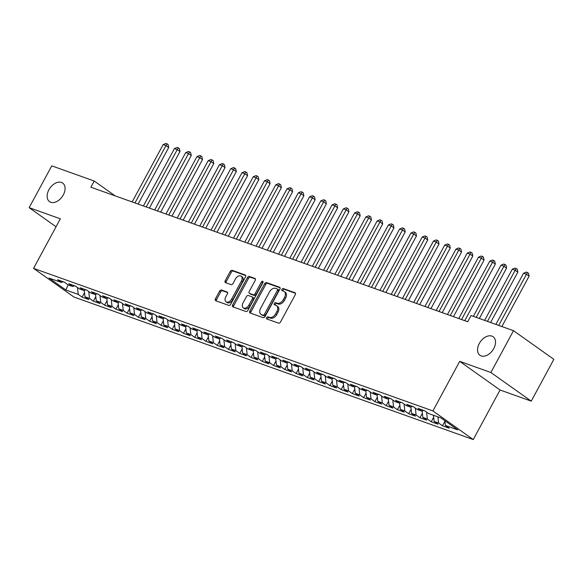 <?xml version="1.0" encoding="UTF-8"?>
<svg xmlns="http://www.w3.org/2000/svg" width="583" height="583" viewBox="0 0 583 583"><rect width="100%" height="100%" fill="white"/><g stroke="black" fill="none" stroke-linecap="round" stroke-linejoin="round"><path stroke-width="0.87" d="M266.628 317.626A1.224 0.802 -54.6 0 0 266.693 318.901A1.224 0.802 -54.6 0 0 266.825 318.967L278.572 323.157A1.742 1.151 -54.6 0 0 280.496 322.035L295.289 294.67A1.742 1.151 -54.6 0 0 295.195 292.855A1.742 1.151 -54.6 0 0 295.005 292.753L283.265 288.563A1.224 0.802 -54.6 0 0 281.917 289.35A1.224 0.802 -54.6 0 0 281.983 290.625A1.224 0.802 -54.6 0 0 282.114 290.691L283.63 291.238A5.582 3.68 -54.6 0 1 284.234 291.544A5.582 3.68 -54.6 0 1 284.54 297.359L283.309 299.64A5.582 3.68 -54.6 0 1 277.136 303.24L275.621 302.701A1.224 0.802 -54.6 0 0 274.272 303.488A1.224 0.802 -54.6 0 0 274.338 304.763A1.224 0.802 -54.6 0 0 274.469 304.829L275.992 305.375A5.582 3.68 -54.6 0 1 276.59 305.681A5.582 3.68 -54.6 0 1 276.896 311.497L275.664 313.778A5.582 3.68 -54.6 0 1 269.499 317.378L267.976 316.839A1.224 0.802 -54.6 0 0 266.628 317.626M276.59 305.681L277.683 306.454A5.582 3.68 -54.6 0 1 277.989 312.269L276.75 314.55A5.582 3.68 -54.6 0 1 270.585 318.158L269.069 317.611A1.224 0.802 -54.6 0 0 267.714 318.398A1.224 0.802 -54.6 0 0 267.531 319.222M295.515 293.322L284.351 289.336A1.224 0.802 -54.6 0 0 283.003 290.123A1.224 0.802 -54.6 0 0 282.821 290.946M284.234 291.544L285.32 292.323A5.582 3.68 -54.6 0 1 285.634 298.139L284.395 300.413A5.582 3.68 -54.6 0 1 278.229 304.02L276.714 303.473A1.224 0.802 -54.6 0 0 275.358 304.26A1.224 0.802 -54.6 0 0 275.176 305.084M63.314 194.926A11.376 7.492 -54.6 0 0 62.694 183.077A11.376 7.492 -54.6 0 0 48.899 189.781A11.376 7.492 -54.6 0 0 49.526 201.631A11.376 7.492 -54.6 0 0 63.314 194.926M493.75 348.583A11.376 7.492 -54.6 0 0 493.123 336.734A11.376 7.492 -54.6 0 0 479.335 343.431A11.376 7.492 -54.6 0 0 479.955 355.28A11.376 7.492 -54.6 0 0 493.75 348.583M221.518 290.006A1.742 1.151 -54.6 0 0 219.594 291.136L215.44 298.809A1.742 1.151 -54.6 0 0 215.535 300.631A1.742 1.151 -54.6 0 0 215.725 300.726L228.769 305.383A1.742 1.151 -54.6 0 0 230.7 304.253L245.494 276.896A1.742 1.151 -54.6 0 0 245.399 275.074A1.742 1.151 -54.6 0 0 245.21 274.979L232.165 270.323A1.742 1.151 -54.6 0 0 230.234 271.452L225.22 280.722A1.742 1.151 -54.6 0 0 225.322 282.536A1.742 1.151 -54.6 0 0 225.504 282.638L231.087 284.628A1.742 1.151 -54.6 0 0 233.018 283.506L235.503 278.907A4.664 3.075 -54.6 0 1 241.158 276.153A4.664 3.075 -54.6 0 1 241.42 281.013L231.677 299.028A4.664 3.075 -54.6 0 1 226.022 301.783A4.664 3.075 -54.6 0 1 225.767 296.922L227.385 293.919A1.742 1.151 -54.6 0 0 227.29 292.098A1.742 1.151 -54.6 0 0 227.1 292.003L221.518 290.006L222.611 290.786A1.742 1.151 -54.6 0 0 220.687 291.908L216.533 299.582A1.742 1.151 -54.6 0 0 216.308 300.937M90.868 187.209L467.69 321.729L471.042 315.534L513.499 330.685L490.886 372.501L459.695 361.365L432.899 410.92L33.552 268.369L60.348 218.807L29.15 207.672L51.756 165.863L94.213 181.014L90.868 187.209M249.823 311.082A1.742 1.151 -54.6 0 0 249.918 312.903A1.742 1.151 -54.6 0 0 250.107 312.998L263.152 317.655A1.742 1.151 -54.6 0 0 265.076 316.525L279.869 289.168A1.742 1.151 -54.6 0 0 279.774 287.346A1.742 1.151 -54.6 0 0 279.585 287.251L266.54 282.595A1.742 1.151 -54.6 0 0 264.616 283.724L249.823 311.082L250.916 311.854A1.742 1.151 -54.6 0 0 250.69 313.209M245.96 311.519L232.916 306.862A1.742 1.151 -54.6 0 1 232.726 306.767A1.742 1.151 -54.6 0 1 232.632 304.945L247.425 277.588A1.742 1.151 -54.6 0 1 249.356 276.459L254.939 278.455A1.742 1.151 -54.6 0 1 255.121 278.55A1.742 1.151 -54.6 0 1 255.223 280.365L249.218 291.464A1.742 1.151 -54.6 0 0 249.313 293.278A1.742 1.151 -54.6 0 0 249.502 293.38L253.204 294.699A1.742 1.151 -54.6 0 0 255.135 293.577L261.381 282.019A1.224 0.802 -54.6 0 1 262.86 281.305A1.224 0.802 -54.6 0 1 262.926 282.573L247.884 310.389A1.742 1.151 -54.6 0 1 245.96 311.519M432.899 410.92L473.25 439.56L73.903 297.002L33.552 268.369M68.189 284.883L72.693 286.493L68.823 283.746L75.579 286.158L79.456 288.906L83.959 290.516L80.082 287.769L86.845 290.181L90.715 292.928L95.218 294.532L91.349 291.784L98.104 294.196L101.974 296.944L106.478 298.554L102.608 295.807L109.364 298.219L113.24 300.966L117.744 302.577L113.874 299.83L120.63 302.242L124.5 304.989L129.003 306.592L125.134 303.845L131.889 306.257L135.759 309.005L140.27 310.615L136.393 307.868L143.156 310.28L147.025 313.027L151.529 314.638L147.659 311.89L154.415 314.303L158.284 317.05L162.788 318.653L158.919 315.906L165.674 318.318L169.551 321.065L174.055 322.676L170.178 319.929L176.941 322.341L180.81 325.088L185.314 326.699L181.444 323.951L188.2 326.363L192.069 329.111L196.573 330.714L192.703 327.967L199.459 330.379L203.336 333.126L207.839 334.737L203.97 331.989L210.725 334.402L214.595 337.149L219.099 338.759L215.229 336.012L221.985 338.424L225.854 341.172L230.365 342.775L226.488 340.027L233.251 342.44L237.121 345.187L241.624 346.798L237.755 344.05L244.51 346.462L248.38 349.21L252.884 350.82L249.014 348.073L255.769 350.485L259.646 353.232L264.15 354.836L260.273 352.088L267.036 354.5L270.906 357.248L275.409 358.858L271.54 356.111L278.295 358.523L282.165 361.271L286.676 362.881L282.799 360.134L289.554 362.546L293.431 365.293L297.935 366.896L294.065 364.149L300.821 366.561L304.69 369.309L309.194 370.919L305.324 368.172L312.08 370.584L315.95 373.331L320.461 374.935L316.584 372.187L323.346 374.599L327.216 377.347L331.72 378.957L327.85 376.21L334.606 378.622L338.475 381.369L342.979 382.98L339.109 380.233L345.865 382.645L349.742 385.392L354.245 386.995L350.376 384.248L357.131 386.66L361.001 389.408L365.505 391.018L361.635 388.271L368.39 390.683L372.26 393.43L376.771 395.041L372.894 392.293L379.65 394.706L383.527 397.453L388.03 399.056L384.161 396.309L390.916 398.721L394.786 401.468L399.289 403.079L395.42 400.332L402.175 402.744L406.052 405.491L410.556 407.102L406.679 404.354L413.442 406.766L417.311 409.514L421.815 411.117L417.945 408.37L424.701 410.782L428.571 413.529L440.959 417.953L457.757 429.875L445.368 425.452L449.238 428.199L442.482 425.787L438.613 423.039L434.109 421.429L437.979 424.176L431.223 421.764L427.346 419.017L422.843 417.406L426.712 420.154L419.957 417.741L416.087 414.994L411.583 413.391L415.453 416.138L408.698 413.726L404.828 410.979L400.317 409.368L404.194 412.115L397.431 409.703L393.561 406.956L389.058 405.345L392.927 408.093L386.172 405.681L382.302 402.933L377.799 401.33L381.668 404.077L374.913 401.665L371.036 398.918L366.532 397.307L370.409 400.055L363.646 397.642L359.777 394.895L355.273 393.292L359.143 396.039L352.387 393.627L348.517 390.88L344.014 389.269L347.883 392.016L341.128 389.604L337.251 386.857L332.747 385.246L336.617 387.994L329.861 385.582L325.992 382.834L321.488 381.231L325.358 383.978L318.602 381.566L314.733 378.819L310.222 377.208L314.099 379.956L307.336 377.544L303.466 374.796L298.962 373.186L302.832 375.933L296.077 373.521L292.207 370.773L287.703 369.17L291.573 371.918L284.817 369.505L280.94 366.758L276.437 365.147L280.314 367.895L273.551 365.483L269.681 362.735L265.178 361.125L269.047 363.872L262.292 361.46L258.422 358.713L253.911 357.109L257.788 359.857L251.033 357.445L247.156 354.697L242.652 353.087L246.522 355.834L239.766 353.422L235.896 350.675L231.393 349.064L235.262 351.811L228.507 349.399L224.637 346.652L220.126 345.049L224.003 347.796L217.24 345.384L213.371 342.636L208.867 341.026L212.737 343.773L205.981 341.361L202.112 338.614L197.608 337.003L201.478 339.751L194.722 337.338L190.845 334.591L186.341 332.988L190.211 335.735L183.456 333.323L179.586 330.576L175.082 328.965L178.952 331.712L172.196 329.3L168.327 326.553L163.816 324.942L167.693 327.69L160.937 325.278L157.06 322.53L152.557 320.927L156.426 323.674L149.671 321.262L145.801 318.515L141.297 316.904L145.167 319.652L138.411 317.239L134.535 314.492L130.031 312.889L133.908 315.629L127.145 313.224L123.275 310.477L118.772 308.866L122.641 311.614L115.886 309.201L112.016 306.454L107.512 304.843L111.382 307.591L104.627 305.179L100.75 302.431L96.246 300.828L100.116 303.575L93.36 301.163L89.49 298.416L84.987 296.805L88.856 299.553L82.101 297.141L78.231 294.393L65.843 289.97L68.16 284.868L64.319 282.136L57.564 279.723L61.434 282.471L63.234 281.749M65.843 289.97L49.045 278.055L61.434 282.471M72.693 286.493L74.493 285.772M78.231 294.393L77.481 287.506M83.959 290.516L85.759 289.795M84.987 296.805L84.287 290.385M89.49 298.416L88.74 291.522M95.218 294.532L97.018 293.81M96.246 300.828L95.546 294.4M100.75 302.431L99.999 295.545M106.478 298.554L108.278 297.833M107.512 304.843L106.813 298.423M112.016 306.454L111.266 299.567M117.744 302.577L119.544 301.856M118.772 308.866L118.072 302.446M123.275 310.477L122.525 303.583M129.003 306.592L130.803 305.871M130.031 312.889L129.331 306.461M134.535 314.492L133.784 307.605M140.27 310.615L142.07 309.894M141.297 316.904L140.598 310.484M145.801 318.515L145.05 311.628M151.529 314.638L153.329 313.909M152.557 320.927L151.857 314.507M157.06 322.53L156.31 315.643M162.788 318.653L164.588 317.932M163.816 324.942L163.116 318.522M168.327 326.553L167.576 319.666M174.055 322.676L175.855 321.954M175.082 328.965L174.383 322.545M179.586 330.576L178.835 323.689M185.314 326.699L187.114 325.97M186.341 332.988L185.642 326.567M190.845 334.591L190.094 327.704M196.573 330.714L198.373 329.993M197.608 337.003L196.908 330.583M202.112 338.614L201.361 331.727M207.839 334.737L209.64 334.015M208.867 341.026L208.167 334.606M213.371 342.636L212.62 335.75M219.099 338.759L220.899 338.031M220.126 345.049L219.427 338.628M224.637 346.652L223.879 339.765M230.365 342.775L232.165 342.053M231.393 349.064L230.693 342.644M235.896 350.675L235.146 343.788M241.624 346.798L243.424 346.076M242.652 353.087L241.952 346.666M247.156 354.697L246.405 347.811M252.884 350.82L254.684 350.091M253.911 357.109L253.211 350.682M258.422 358.713L257.671 351.826M264.15 354.836L265.95 354.114M265.178 361.125L264.478 354.704M269.681 362.735L268.931 355.849M275.409 358.858L277.209 358.137M276.437 365.147L275.737 358.727M280.94 366.758L280.19 359.871M286.676 362.881L288.468 362.152M287.703 369.17L287.004 362.743M292.207 370.773L291.456 363.887M297.935 366.896L299.735 366.175M298.962 373.186L298.263 366.765M303.466 374.796L302.715 367.909M309.194 370.919L310.994 370.198M310.222 377.208L309.522 370.788M314.733 378.819L313.975 371.925M320.461 374.935L322.261 374.213M321.488 381.231L320.788 374.803M325.992 382.834L325.241 375.948M331.72 378.957L333.52 378.236M332.747 385.246L332.048 378.826M337.251 386.857L336.5 379.97M342.979 382.98L344.779 382.259M344.014 389.269L343.307 382.849M348.517 390.88L347.767 383.986M354.245 386.995L356.045 386.274M355.273 393.292L354.573 386.864M359.777 394.895L359.026 388.008M365.505 391.018L367.305 390.297M366.532 397.307L365.832 390.887M371.036 398.918L370.285 392.031M376.771 395.041L378.564 394.319M377.799 401.33L377.099 394.91M382.302 402.933L381.552 396.046M388.03 399.056L389.83 398.335M389.058 405.345L388.358 398.925M393.561 406.956L392.811 400.069M399.289 403.079L401.089 402.357M400.317 409.368L399.617 402.948M404.828 410.979L404.077 404.092M410.556 407.102L412.356 406.373M411.583 413.391L410.884 406.97M416.087 414.994L415.336 408.107M421.815 411.117L423.615 410.396M422.843 417.406L422.143 410.986M427.346 419.017L426.596 412.13M434.109 421.429L433.431 415.264M438.613 423.039L437.935 416.874M115.172 195.888L94.213 181.014M29.15 207.672L56.048 226.758M459.695 361.365L500.046 389.998L531.244 401.133L490.886 372.501M531.244 401.133L553.85 359.325L513.499 330.685M500.046 389.998L473.25 439.56M445.368 425.452L444.851 420.715M444.916 421.29L442.482 425.787M433.65 417.268L431.223 421.764M422.391 413.245L419.957 417.741M411.132 409.23L408.698 413.726M399.865 405.207L397.431 409.703M388.606 401.184L386.172 405.681M377.339 397.169L374.913 401.665M366.08 393.146L363.646 397.642M354.821 389.123L352.387 393.627M343.555 385.108L341.128 389.604M332.295 381.085L329.861 385.582M321.029 377.063L318.602 381.566M309.77 373.047L307.336 377.544M298.511 369.024L296.077 373.521M287.244 365.002L284.817 369.505M275.985 360.986L273.551 365.483M264.726 356.964L262.292 361.46M253.459 352.948L251.033 357.445M242.2 348.925L239.766 353.422M230.934 344.903L228.507 349.399M219.674 340.887L217.24 345.384M208.415 336.865L205.981 341.361M197.149 332.842L194.722 337.338M185.89 328.827L183.456 333.323M174.63 324.804L172.196 329.3M163.364 320.781L160.937 325.278M152.105 316.766L149.671 321.262M140.838 312.743L138.411 317.239M129.579 308.72L127.145 313.224M118.32 304.705L115.886 309.201M107.053 300.682L104.627 305.179M95.794 296.66L93.36 301.163M84.535 292.644L82.101 297.141M280.095 287.82L267.633 283.367A1.742 1.151 -54.6 0 0 265.71 284.497L250.916 311.854M263.086 315.09A1.224 0.802 -54.6 0 0 264.434 314.303L277.421 290.283A1.224 0.802 -54.6 0 0 277.355 289.015A1.224 0.802 -54.6 0 0 277.224 288.949L275.621 288.374A5.582 3.68 -54.6 0 0 269.448 291.974L260.572 308.392A5.582 3.68 -54.6 0 0 260.878 314.208A5.582 3.68 -54.6 0 0 261.483 314.521L264.172 315.869A1.224 0.802 -54.6 0 0 265.527 315.075L264.434 314.303M278.31 289.722A1.224 0.802 -54.6 0 1 278.441 289.787A1.224 0.802 -54.6 0 1 278.514 291.063L265.527 315.075M260.878 314.208L261.971 314.98A5.582 3.68 -54.6 0 0 262.569 315.294L261.483 314.521M264.172 315.869L262.569 315.294M255.441 279.017L250.442 277.231A1.742 1.151 -54.6 0 0 248.518 278.361L233.725 305.718A1.742 1.151 -54.6 0 0 233.499 307.073M250.253 293.912A1.742 1.151 -54.6 0 0 250.406 294.058A1.742 1.151 -54.6 0 0 250.595 294.153L254.297 295.472A1.742 1.151 -54.6 0 0 256.221 294.349L262.474 282.799L261.381 282.019M263.093 282.128A1.224 0.802 -54.6 0 0 262.474 282.799M242.994 302.978A4.664 3.075 -54.6 0 0 243.249 307.839A4.664 3.075 -54.6 0 0 248.905 305.091L252.337 298.744A1.742 1.151 -54.6 0 0 252.242 296.929A1.742 1.151 -54.6 0 0 252.053 296.827L248.351 295.508A1.742 1.151 -54.6 0 0 246.427 296.63L242.994 302.978M243.249 307.839L244.343 308.611A4.664 3.075 -54.6 0 0 249.998 305.864L248.905 305.091M253.146 297.6A1.742 1.151 -54.6 0 1 253.335 297.702A1.742 1.151 -54.6 0 1 253.43 299.516L249.998 305.864M227.61 292.564L222.611 290.786M226.022 301.783L227.108 302.555A4.664 3.075 -54.6 0 0 232.77 299.8L231.677 299.028M241.158 276.153L242.251 276.932A4.664 3.075 -54.6 0 1 242.506 281.793L232.77 299.8M245.713 275.548L233.258 271.095A1.742 1.151 -54.6 0 0 231.327 272.225L226.313 281.494A1.742 1.151 -54.6 0 0 226.095 282.842M501.861 326.531L529.094 276.16L526.369 274.221L523.556 273.223L495.878 324.396M498.698 325.401L527.433 272.487L528.519 273.267L529.094 276.16M523.556 273.223L526.303 272.086L527.433 272.487M490.595 322.516L517.835 272.137L515.11 270.206L512.289 269.2L484.619 320.38M487.432 321.386L516.166 268.471L517.259 269.244L517.835 272.137M512.289 269.2L515.044 268.071L516.166 268.471M479.335 318.493L506.569 268.122L503.843 266.183L501.03 265.178L473.36 316.358M476.173 317.363L504.907 264.449L505.993 265.221L506.569 268.122M501.03 265.178L503.778 264.048L504.907 264.449M464.724 320.665L495.31 264.099L492.584 262.168L489.764 261.162L458.748 318.529M461.561 319.535L492.584 262.168L493.641 260.433L494.734 261.206L495.31 264.099M489.764 261.162L492.518 260.025L493.641 260.433M453.457 316.649L484.05 260.076L481.318 258.145L478.505 257.139L447.482 314.514M450.302 315.52L481.318 258.145L482.381 256.411L483.475 257.183L484.05 260.076M478.505 257.139L481.259 256.01L482.381 256.411M442.198 312.626L472.784 256.061L470.058 254.122L467.245 253.117L436.222 310.491M439.035 311.497L470.058 254.122L471.122 252.388L472.208 253.16L472.784 256.061M467.245 253.117L469.993 251.987L471.122 252.388M430.939 308.604L461.525 252.038L458.799 250.107L455.979 249.101L424.956 306.476M427.776 307.474L458.799 250.107L459.856 248.373L460.949 249.145L461.525 252.038M455.979 249.101L458.734 247.964L459.856 248.373M419.673 304.588L450.258 248.015L447.533 246.084L444.72 245.079L413.697 302.453M416.51 303.459L447.533 246.084L448.597 244.35L449.69 245.122L450.258 248.015M444.72 245.079L447.467 243.949L448.597 244.35M408.413 300.566L438.999 244L436.273 242.062L433.46 241.056L402.438 298.43M405.251 299.436L436.273 242.062L437.337 240.327L438.423 241.1L438.999 244M433.46 241.056L436.208 239.926L437.337 240.327M397.154 296.543L427.74 239.977L425.007 238.046L422.194 237.041L391.171 294.415M393.991 295.413L425.007 238.046L426.071 236.312L427.164 237.084L427.74 239.977M422.194 237.041L424.949 235.904L426.071 236.312M385.888 292.528L416.473 235.955L413.748 234.023L410.935 233.018L379.912 290.392M382.725 291.398L413.748 234.023L414.812 232.289L415.898 233.062L416.473 235.955M410.935 233.018L413.682 231.888L414.812 232.289M374.629 288.505L405.214 231.939L402.489 230.001L399.668 228.995L368.653 286.37M371.466 287.375L402.489 230.001L403.545 228.266L404.638 229.046L405.214 231.939M399.668 228.995L402.423 227.866L403.545 228.266M363.362 284.482L393.948 227.917L391.222 225.985L388.409 224.98L357.386 282.354M360.207 283.36L391.222 225.985L392.286 224.251L393.379 225.023L393.948 227.917M388.409 224.98L391.164 223.85L392.286 224.251M352.103 280.467L382.688 223.894L379.963 221.963L377.15 220.957L346.127 278.331M348.94 279.337L379.963 221.963L381.027 220.228L382.113 221.001L382.688 223.894M377.15 220.957L379.897 219.827L381.027 220.228M340.844 276.444L371.429 219.878L368.704 217.94L365.884 216.934L334.861 274.309M337.681 275.314L368.704 217.94L369.76 216.206L370.854 216.985L371.429 219.878M365.884 216.934L368.638 215.805L369.76 216.206M329.577 272.421L360.163 215.856L357.437 213.925L354.624 212.919L323.601 270.293M326.414 271.299L357.437 213.925L358.501 212.19L359.594 212.963L360.163 215.856M354.624 212.919L357.372 211.789L358.501 212.19M318.318 268.406L348.904 211.84L346.178 209.902L343.358 208.896L312.342 266.271M315.155 267.276L346.178 209.902L347.242 208.167L348.328 208.94L348.904 211.84M343.358 208.896L346.113 207.767L347.242 208.167M307.059 264.383L337.644 207.818L334.912 205.879L332.099 204.873L301.076 262.248M303.896 263.254L334.912 205.879L335.976 204.145L337.069 204.924L337.644 207.818M332.099 204.873L334.853 203.744L335.976 204.145M295.792 260.368L326.378 203.795L323.652 201.864L320.839 200.858L289.817 258.233M292.63 259.238L323.652 201.864L324.716 200.129L325.802 200.902L326.378 203.795M320.839 200.858L323.587 199.729L324.716 200.129M284.533 256.345L315.119 199.78L312.393 197.841L309.573 196.835L278.557 254.21M281.37 255.216L312.393 197.841L313.45 196.107L314.543 196.879L315.119 199.78M309.573 196.835L312.328 195.706L313.45 196.107M273.267 252.322L303.852 195.757L301.127 193.818L298.314 192.82L267.291 250.187M270.104 251.193L301.127 193.818L302.191 192.084L303.284 192.864L303.852 195.757M298.314 192.82L301.061 191.683L302.191 192.084M262.007 248.307L292.593 191.734L289.868 189.803L287.055 188.797L256.032 246.172M258.845 247.177L289.868 189.803L290.932 188.069L292.017 188.841L292.593 191.734M287.055 188.797L289.802 187.668L290.932 188.069M250.748 244.284L281.334 187.719L278.608 185.78L275.788 184.775L244.765 242.149M247.586 243.155L278.608 185.78L279.665 184.046L280.758 184.818L281.334 187.719M275.788 184.775L278.543 183.645L279.665 184.046M239.482 240.262L270.067 183.696L267.342 181.758L264.529 180.759L233.506 238.126M236.319 239.132L267.342 181.758L268.406 180.023L269.499 180.803L270.067 183.696M264.529 180.759L267.276 179.622L268.406 180.023M228.223 236.246L258.808 179.673L256.083 177.742L253.262 176.736L222.247 234.111M225.06 235.117L256.083 177.742L257.147 176.008L258.233 176.78L258.808 179.673M253.262 176.736L256.017 175.607L257.147 176.008M216.963 232.223L247.549 175.658L244.816 173.719L242.003 172.714L210.98 230.088M213.801 231.094L244.816 173.719L245.88 171.985L246.973 172.757L247.549 175.658M242.003 172.714L244.758 171.584L245.88 171.985M205.697 228.201L236.283 171.635L233.557 169.704L230.744 168.698L199.721 226.066M202.534 227.071L233.557 169.704L234.621 167.97L235.707 168.742L236.283 171.635M230.744 168.698L233.491 167.561L234.621 167.97M194.438 224.185L225.023 167.613L222.298 165.681L219.478 164.676L188.455 222.05M191.275 223.056L222.298 165.681L223.355 163.947L224.448 164.719L225.023 167.613M219.478 164.676L222.232 163.546L223.355 163.947M183.171 220.163L213.757 163.597L211.031 161.659L208.218 160.653L177.196 218.027M180.009 219.033L211.031 161.659L212.095 159.924L213.189 160.697L213.757 163.597M208.218 160.653L210.966 159.523L212.095 159.924M171.912 216.14L202.498 159.574L199.772 157.643L196.959 156.638L165.936 214.012M168.749 215.01L199.772 157.643L200.836 155.909L201.922 156.681L202.498 159.574M196.959 156.638L199.707 155.501L200.836 155.909M160.653 212.125L191.239 155.552L188.513 153.621L185.693 152.615L154.67 209.989M157.49 210.995L188.513 153.621L189.57 151.886L190.663 152.659L191.239 155.552M185.693 152.615L188.447 151.485L189.57 151.886M149.386 208.102L179.972 151.536L177.247 149.598L174.434 148.592L143.411 205.967M146.224 206.972L177.247 149.598L178.311 147.863L179.404 148.636L179.972 151.536M174.434 148.592L177.181 147.463L178.311 147.863M138.127 204.079L168.713 147.514L165.987 145.582L163.167 144.577L132.152 201.951M134.964 202.95L165.987 145.582L167.044 143.848L168.137 144.62L168.713 147.514M163.167 144.577L165.922 143.44L167.044 143.848M270.585 318.158L269.499 317.378M276.75 314.55L275.664 313.778M277.989 312.269L276.896 311.497M276.714 303.473L275.621 302.701M278.229 304.02L277.136 303.24M284.395 300.413L283.309 299.64M285.634 298.139L284.54 297.359M284.351 289.336L283.265 288.563M269.069 317.611L267.976 316.839M265.71 284.497L264.616 283.724M267.633 283.367L266.54 282.595M278.514 291.063L277.421 290.283M233.725 305.718L232.632 304.945M248.518 278.361L247.425 277.588M250.442 277.231L249.356 276.459M250.595 294.153L249.502 293.38M254.297 295.472L253.204 294.699M256.221 294.349L255.135 293.577M253.43 299.516L252.337 298.744M242.506 281.793L241.42 281.013M226.313 281.494L225.22 280.722M231.327 272.225L230.234 271.452M233.258 271.095L232.165 270.323M216.533 299.582L215.44 298.809M220.687 291.908L219.594 291.136M278.441 289.787L277.355 289.015M250.406 294.058L249.313 293.278M253.335 297.702L252.242 296.929"/></g></svg>
